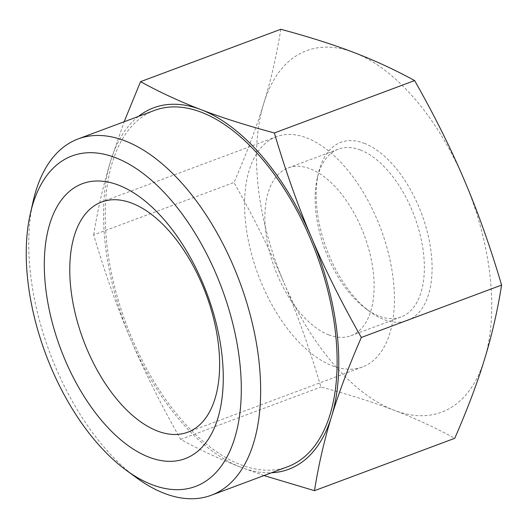<?xml version="1.0" encoding="UTF-8"?>
<svg xmlns="http://www.w3.org/2000/svg" width="528" height="528" viewBox="0 0 528 528"><rect width="100%" height="100%" fill="white"/><g stroke="black" fill="none" stroke-linecap="round" stroke-linejoin="round"><path stroke-width="0.4" stroke-dasharray="2.64 1.98" d="M360.433 150.011A89.582 47.738 -110.5 0 0 338.415 149.134A89.582 47.738 -110.5 0 0 317.242 178.385A89.582 47.738 -110.5 0 0 365.93 308.768A89.582 47.738 -110.5 0 0 401.089 316.978A89.582 47.738 -110.5 0 0 420.229 235.066A89.582 47.738 -110.5 0 0 360.433 150.011M364.234 143.273A95.093 50.675 69.5 0 1 432.016 263.769A95.093 50.675 69.5 0 1 370.069 311.791A95.093 50.675 69.5 0 1 318.384 173.389A95.093 50.675 69.5 0 1 364.234 143.273M328.812 334.871A89.582 47.738 69.5 0 1 269.016 249.817A89.582 47.738 69.5 0 1 288.156 167.904A89.582 47.738 69.5 0 1 310.18 168.782A89.582 47.738 69.5 0 1 369.976 253.836A89.582 47.738 69.5 0 1 350.83 335.749A89.582 47.738 69.5 0 1 328.812 334.871M280.804 29.284C276.725 54.978 271.029 79.721 263.723 103.528C256.483 127.307 246.563 153.628 233.957 182.503C253.711 217.331 270.316 250.628 283.787 282.394A192.944 102.815 69.5 0 1 263.723 103.528A192.944 102.815 69.5 0 1 354.057 52.562A192.944 102.815 69.5 0 1 464.455 180.457A192.944 102.815 69.5 0 1 484.519 359.324A192.944 102.815 69.5 0 1 394.185 410.289A192.944 102.815 69.5 0 1 283.787 282.394C297.323 314.134 309.705 349.008 320.932 387.017C349.021 394.555 373.441 402.316 394.185 410.289C414.995 418.242 435.184 427.581 454.753 438.306M93.687 234.887C97.766 209.194 103.462 184.45 110.768 160.644A192.944 102.815 -110.5 0 0 130.832 339.511A192.944 102.815 -110.5 0 0 241.23 467.405C220.42 459.459 200.231 450.12 180.662 439.395C160.915 404.573 144.302 371.276 130.832 339.511C117.295 307.771 104.914 272.897 93.687 234.887L233.957 182.503M138.409 116.431A192.944 102.815 -110.5 0 0 110.768 160.644L124.139 121.757M33.218 201.023A190.192 101.35 -110.5 0 0 136.587 477.833M154.631 110.372A190.192 101.35 -110.5 0 0 113.995 284.275A190.192 101.35 -110.5 0 0 240.946 464.851A190.192 101.35 -110.5 0 0 287.701 466.712M263.98 475.57L241.23 467.405A192.944 102.815 -110.5 0 0 271.478 472.771M180.662 439.395L320.932 387.017M332.27 365.752A122.899 65.492 -110.5 0 0 362.485 366.96A122.899 65.492 -110.5 0 0 380.846 228.914A122.899 65.492 -110.5 0 0 276.5 136.693A122.899 65.492 -110.5 0 0 250.239 249.071A122.899 65.492 -110.5 0 0 332.27 365.752M365.93 308.768L370.069 311.791M317.242 178.385L318.384 173.389M350.83 335.749L401.089 316.978M288.156 167.904L338.415 149.134M276.5 136.693L101.699 201.967M362.485 366.96L187.684 432.234"/><path stroke-width="0.79" d="M70.871 288.809A122.899 65.492 -110.5 0 0 157.469 431.033A122.899 65.492 -110.5 0 0 187.684 432.234A122.899 65.492 -110.5 0 0 206.045 294.188A122.899 65.492 -110.5 0 0 101.699 201.967A122.899 65.492 -110.5 0 0 70.871 288.809M45.613 287.39A146.771 78.21 69.5 0 1 164.63 220.242A146.771 78.21 69.5 0 1 191.063 455.902A146.771 78.21 69.5 0 1 45.613 287.39M274.355 132.95C285.582 170.96 297.964 205.834 311.5 237.574C324.971 269.339 341.576 302.636 361.33 337.465C348.724 366.34 338.804 392.667 331.564 416.44C324.258 440.246 318.562 464.99 314.483 490.684L454.753 438.306C467.359 409.431 477.279 383.104 484.519 359.324C491.825 335.524 497.521 310.774 501.6 285.08C490.373 247.071 477.992 212.203 464.455 180.457C450.985 148.691 434.372 115.394 414.625 80.573C395.063 69.848 374.867 60.509 354.057 52.562C333.313 44.583 308.9 36.828 280.804 29.284L140.534 81.668C160.103 92.387 180.292 101.726 201.102 109.679C221.846 117.652 246.266 125.413 274.355 132.95L414.625 80.573M361.33 337.465L501.6 285.08M124.139 121.757L140.534 81.668M126.245 470.263L136.587 477.833A190.192 101.35 -110.5 0 0 164.465 493.409A190.192 101.35 -110.5 0 0 211.226 495.271A190.192 101.35 -110.5 0 0 239.633 281.648A190.192 101.35 -110.5 0 0 78.157 138.93A190.192 101.35 -110.5 0 0 33.218 201.023L30.373 213.51A176.405 94.004 69.5 0 1 147.536 176.939A176.405 94.004 69.5 0 1 241.276 385.757A176.405 94.004 69.5 0 1 152.11 484.717A176.405 94.004 69.5 0 1 126.245 470.263A176.405 94.004 69.5 0 1 30.373 213.51M211.226 495.271L287.701 466.712A190.192 101.35 -110.5 0 0 316.114 253.09A190.192 101.35 -110.5 0 0 154.631 110.372L78.157 138.93M271.478 472.771A192.944 102.815 -110.5 0 0 331.564 416.44A192.944 102.815 -110.5 0 0 311.5 237.574A192.944 102.815 -110.5 0 0 201.102 109.679A192.944 102.815 -110.5 0 0 138.409 116.431M314.483 490.684L263.98 475.57"/></g></svg>
